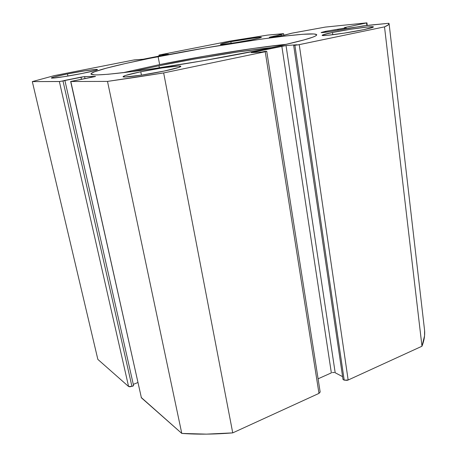<?xml version="1.0" encoding="UTF-8"?>
<svg xmlns="http://www.w3.org/2000/svg" width="457" height="457" viewBox="0 0 457 457"><rect width="100%" height="100%" fill="white"/><g stroke="black" fill="none" stroke-linecap="round" stroke-linejoin="round"><path stroke-width="0.69" d="M291.68 33.23L325.298 27.089L366.937 22.85L344.589 27.569L345.732 27.877L337.906 29.282L338.026 30.208L337.906 29.282L325.595 31.327L325.721 32.23L325.595 31.327L344.412 28.14L344.521 28.94L344.412 28.14L346.063 27.763L344.464 27.626L366.937 22.85L367.251 25.403L366.937 22.85L325.298 27.089L292.246 33.104L284.391 35.2C278.273 36.44 268.956 37.76 269.35 37.343L273.863 36.189L273.983 36.96L273.863 36.189L276.948 35.606L277.085 36.497L276.948 35.606L270.201 37.011L269.356 37.331L269.984 37.405L282.677 35.532L291.68 33.23M320.163 391.975L318.98 393.386L232.739 432.876L163.657 72.931L265.231 51.744L266.745 51.315L265.089 51.361L261.844 52.035L251.156 52.658L286.036 45.546L335.187 372.752L342.601 376.659L335.187 372.752L286.036 45.546L296.782 44.757L293.674 45.409L299.244 44.649L348.154 380.024L347.171 380.344L344.212 380.138L348.154 380.024L421.977 346.223L384.514 26.866L421.977 346.223C424.125 340.716 424.999 335.467 424.593 330.474L424.547 335.821L421.977 346.223L348.154 380.024L299.244 44.649L384.514 26.866C387.485 25.609 389.016 24.615 389.118 23.873L388.873 23.273L369.479 25.164L349.811 28.008L338.488 30.116C331.759 31.516 320.654 33.041 321.14 32.516L325.595 31.327L321.425 32.601L330.331 31.567L363.098 25.929L388.873 23.273L388.484 24.747L384.514 26.866L298.118 44.866L293.674 45.409L296.782 44.757L286.036 45.546L281.826 46.197L251.247 52.595L261.844 52.035L266.265 51.287L265.231 51.744L163.657 72.931L134.501 77.479L107.504 81.403L70.812 81.5L95.222 76.547L84.591 76.599L59.907 81.489L32.316 81.603L54.337 75.616L134.09 59.941L143.121 59.244L168.444 54.212L160.276 54.783L229.711 41.136L267.813 35.069L283.449 33.669L276.948 35.606L281.106 34.595L281.289 35.789L281.106 34.595L283.637 33.761L267.813 35.069L229.711 41.136L160.276 54.783L158.927 55.12L159.116 56.091M158.116 56.657C224.507 43.398 316.69 30.105 316.73 34.909C316.061 37.177 298.038 42.044 262.655 49.51L282.249 45.283L303.905 39.942L312.542 37.251L315.084 36.194L316.455 35.338L316.69 34.681L313.93 33.961L302.603 34.292L284.243 36.126L260.707 39.199L205.187 47.974L149.33 58.416L125.384 63.534L106.452 68.139L94.416 71.835L91.132 73.594L91.086 74.217L94.428 74.874L97.867 74.891L108.332 74.245L132.524 71.56L153.478 68.67L202.388 60.855L262.655 49.51C227.66 56.754 180.075 64.997 145.04 69.875C109.257 74.702 91.234 76.045 90.972 73.903C91.389 71.246 121.008 63.963 158.116 56.657L159.647 64.603L158.116 56.657M286.739 44.255C253.561 47.694 201.783 56.051 159.647 64.603L122.693 72.766L159.647 64.603L206.575 55.828L253.315 48.448L286.739 44.255M140.767 71.76L141.442 75.131L140.767 71.76L125.407 75.485L123.07 76.616L125.155 76.97L141.196 75.171L164.046 71.081C145.612 74.959 121.939 78.118 123.07 76.622C123.858 75.673 129.759 74.051 140.767 71.76C158.665 68.047 181.56 64.945 180.858 66.402C180.332 67.259 174.728 68.818 164.046 71.081L179.241 67.293L180.812 66.282L178.041 66.071L162.166 67.939L140.767 71.76M67.453 73.92L67.927 76.051L67.453 73.92L54.086 76.896L51.458 77.804L52.332 78.101L63.877 76.702L81.957 73.491C67.522 76.388 50.63 78.821 51.344 77.936C52.104 77.25 57.473 75.913 67.453 73.92C81.557 71.109 97.975 68.727 97.49 69.59C96.93 70.212 91.754 71.509 81.957 73.491L95.302 70.469L97.467 69.635L96.136 69.435L84.608 70.875L67.453 73.92M332.49 32.487L332.793 34.743L332.49 32.487L322.511 35.035L322.202 35.36L322.865 35.532L327.063 35.36L344.235 33.133L363.709 29.659C347.766 33.024 320.854 36.64 322.185 35.303C322.511 34.778 325.944 33.841 332.49 32.487C347.977 29.254 374.226 25.666 373.415 26.963C373.192 27.449 369.953 28.345 363.709 29.659L373.289 27.117L372.318 26.717L367.674 26.986L350.896 29.208L332.49 32.487M230.859 41.701L231.133 43.324L230.859 41.701L221.251 43.906L220.537 44.398L222.947 44.34L235.469 42.661L251.373 39.845C238.365 42.461 219.583 45.152 220.423 44.312C220.788 43.883 224.267 43.015 230.859 41.701C243.587 39.165 261.964 36.503 261.387 37.32C261.118 37.714 257.777 38.554 251.373 39.845L260.816 37.634L261.136 37.206L258.405 37.325L230.859 41.701M344.212 380.138L343.024 379.51L293.674 45.409L343.024 379.51L344.212 380.138L294.896 45.317L344.212 380.138M332.33 372.564L334.381 372.495M331.354 372.878L318.095 378.807L331.354 372.878L281.826 46.197L331.354 372.878M266.745 51.321L320.168 392.037L318.98 393.386L265.231 51.744L318.98 393.386L232.739 432.876L206.49 434.133L181.789 433.425L141.202 397.459M137.871 382.543L133.29 384.371L137.871 382.543M70.669 81.477L141.402 397.807L70.812 81.5L107.504 81.403L181.789 433.425L141.402 397.807L70.664 81.472L95.507 76.428L84.591 76.599L85.042 78.661L84.591 76.599L80.986 77.159L81.477 79.381L80.986 77.159L63.871 80.592L64.923 80.586L133.598 385.737L131.93 386.399L62.992 80.975L64.923 80.586L133.598 385.737L129.965 386.822L128.583 386.496L97.849 359.396L32.316 81.603L59.364 81.529L128.583 386.496L97.849 359.396L32.316 81.603L54.337 75.616L133.198 60.107L143.121 59.244L168.387 54.229L162.298 54.589L162.458 55.428L162.298 54.589L159.79 55.08L159.956 55.925L159.79 55.08L158.927 55.12M366.84 25.449L366.548 23.09L366.84 25.449M159.31 56.051L159.133 55.126L159.31 56.051M59.364 81.529L128.583 386.496L131.93 386.399L62.992 80.975L59.364 81.529M181.789 433.425C197.744 434.544 214.727 434.361 232.739 432.876L163.657 72.931L107.504 81.403L181.789 433.425M158.967 65.774C196.401 58.176 241.867 50.801 272.052 47.528L237.697 52.007L193.762 59.17L158.967 65.774L159.362 67.802L158.967 65.774L131.725 71.663L158.967 65.774M389.118 23.873L424.593 330.474M283.866 35.303L283.637 33.761M346.178 28.648L346.063 27.763"/></g></svg>
